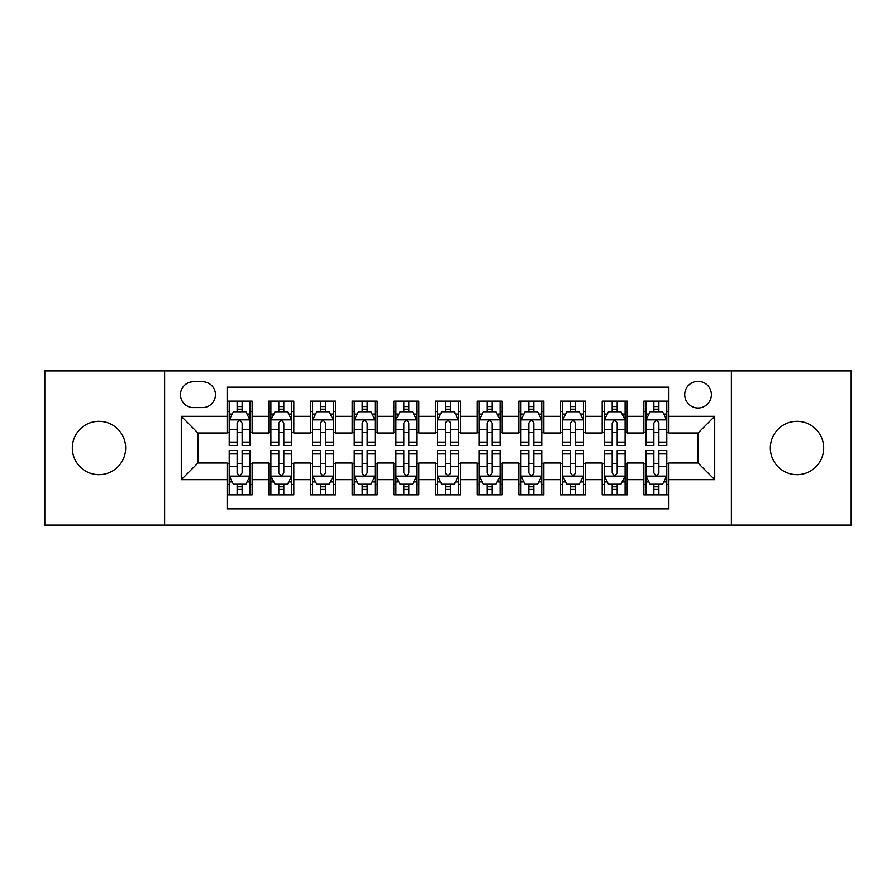 <?xml version="1.0" encoding="UTF-8"?>
<svg xmlns="http://www.w3.org/2000/svg" width="896" height="896" viewBox="0 0 896 896"><rect width="100%" height="100%" fill="white"/><g stroke="black" fill="none" stroke-linecap="round" stroke-linejoin="round"><path stroke-width="1.34" d="M797.026 421.333A26.667 26.667 0 0 0 770.347 448A26.667 26.667 0 0 0 797.026 474.667A26.667 26.667 0 0 0 823.693 448A26.667 26.667 0 0 0 797.026 421.333M98.974 421.333A26.667 26.667 0 0 0 72.307 448A26.667 26.667 0 0 0 98.974 474.667A26.667 26.667 0 0 0 125.653 448A26.667 26.667 0 0 0 98.974 421.333M698.051 381.326A13.339 13.339 0 0 0 684.712 394.654A13.339 13.339 0 0 0 698.051 407.994A13.339 13.339 0 0 0 711.379 394.654A13.339 13.339 0 0 0 698.051 381.326M731.382 525.101L851.2 525.101L851.2 370.899L731.382 370.899L731.382 525.101L164.618 525.101L164.618 370.899L44.8 370.899L44.8 525.101L164.618 525.101M668.875 401.117L643.866 401.117L643.866 416.326L627.2 416.326L627.2 432.992L643.866 432.992L643.866 416.326M627.2 416.326L627.2 401.117L602.19 401.117L602.19 416.326L585.525 416.326L585.525 432.992L602.19 432.992L602.19 416.326M585.525 416.326L585.525 401.117L560.526 401.117L560.526 416.326L543.85 416.326L543.85 432.992L560.526 432.992L560.526 416.326M543.85 416.326L543.85 401.117L518.851 401.117L518.851 416.326L502.174 416.326L502.174 432.992L518.851 432.992L518.851 416.326M502.174 416.326L502.174 401.117L477.176 401.117L477.176 416.326L460.499 416.326L460.499 432.992L477.176 432.992L477.176 416.326M460.499 416.326L460.499 401.117L435.501 401.117L435.501 416.326L418.824 416.326L418.824 432.992L435.501 432.992L435.501 416.326M418.824 416.326L418.824 401.117L393.826 401.117L393.826 416.326L377.149 416.326L377.149 432.992L393.826 432.992L393.826 416.326M377.149 416.326L377.149 401.117L352.15 401.117L352.15 416.326L335.474 416.326L335.474 432.992L352.15 432.992L352.15 416.326M335.474 416.326L335.474 401.117L310.475 401.117L310.475 416.326L293.81 416.326L293.81 432.992L310.475 432.992L310.475 416.326M293.81 416.326L293.81 401.117L268.8 401.117L268.8 432.992L252.134 432.992L252.134 401.117L227.125 401.117M227.125 494.883L252.134 494.883L252.134 463.008L268.8 463.008L268.8 494.883L293.81 494.883L293.81 463.008L310.475 463.008L310.475 479.674L293.81 479.674M310.475 479.674L310.475 494.883L335.474 494.883L335.474 463.008L352.15 463.008L352.15 479.674L335.474 479.674M352.15 479.674L352.15 494.883L377.149 494.883L377.149 463.008L393.826 463.008L393.826 479.674L377.149 479.674M393.826 479.674L393.826 494.883L418.824 494.883L418.824 463.008L435.501 463.008L435.501 479.674L418.824 479.674M435.501 479.674L435.501 494.883L460.499 494.883L460.499 463.008L477.176 463.008L477.176 479.674L460.499 479.674M477.176 479.674L477.176 494.883L502.174 494.883L502.174 463.008L518.851 463.008L518.851 479.674L502.174 479.674M518.851 479.674L518.851 494.883L543.85 494.883L543.85 463.008L560.526 463.008L560.526 479.674L543.85 479.674M560.526 479.674L560.526 494.883L585.525 494.883L585.525 463.008L602.19 463.008L602.19 479.674L585.525 479.674M602.19 479.674L602.19 494.883L627.2 494.883L627.2 463.008L643.866 463.008L643.866 479.674L627.2 479.674M193.368 407.579L202.541 407.579A12.914 12.914 0 0 0 215.454 394.654A12.914 12.914 0 0 0 202.541 381.741L193.368 381.741A12.914 12.914 0 0 0 180.454 394.654A12.914 12.914 0 0 0 193.368 407.579M731.382 370.899L164.618 370.899M668.875 416.326L668.875 387.15L227.125 387.15L227.125 432.992L197.949 432.992L197.949 463.008L227.125 463.008L227.125 508.85L668.875 508.85L668.875 463.008L698.051 463.008L698.051 432.992L668.875 432.992L668.875 416.326L714.717 416.326L714.717 479.674L668.875 479.674M227.125 479.674L181.283 479.674L181.283 416.326L227.125 416.326M643.866 479.674L643.866 494.883L668.875 494.883M227.125 411.533L229.208 411.533M237.126 411.533L242.133 411.533M250.051 411.533L252.134 411.533M227.125 432.578L229.208 432.578M237.126 432.578L242.133 432.578M250.051 432.578L252.134 432.578M227.125 463.422L229.208 463.422M237.126 463.422L242.133 463.422M250.051 463.422L252.134 463.422M227.125 484.467L229.208 484.467M237.126 484.467L242.133 484.467M250.051 484.467L252.134 484.467M268.8 432.578L270.883 432.578M278.802 432.578L283.808 432.578M291.726 432.578L293.81 432.578M268.8 411.533L270.883 411.533M278.802 411.533L283.808 411.533M291.726 411.533L293.81 411.533M268.8 463.422L270.883 463.422M278.802 463.422L283.808 463.422M291.726 463.422L293.81 463.422M268.8 484.467L270.883 484.467M278.802 484.467L283.808 484.467M291.726 484.467L293.81 484.467M310.475 463.422L312.558 463.422M320.477 463.422L325.472 463.422M333.39 463.422L335.474 463.422M310.475 484.467L312.558 484.467M320.477 484.467L325.472 484.467M333.39 484.467L335.474 484.467M310.475 411.533L312.558 411.533M320.477 411.533L325.472 411.533M333.39 411.533L335.474 411.533M310.475 432.578L312.558 432.578M320.477 432.578L325.472 432.578M333.39 432.578L335.474 432.578M352.15 463.422L354.234 463.422M362.152 463.422L367.147 463.422M375.066 463.422L377.149 463.422M352.15 484.467L354.234 484.467M362.152 484.467L367.147 484.467M375.066 484.467L377.149 484.467M352.15 411.533L354.234 411.533M362.152 411.533L367.147 411.533M375.066 411.533L377.149 411.533M352.15 432.578L354.234 432.578M362.152 432.578L367.147 432.578M375.066 432.578L377.149 432.578M393.826 463.422L395.909 463.422M403.827 463.422L408.822 463.422M416.741 463.422L418.824 463.422M393.826 484.467L395.909 484.467M403.827 484.467L408.822 484.467M416.741 484.467L418.824 484.467M393.826 411.533L395.909 411.533M403.827 411.533L408.822 411.533M416.741 411.533L418.824 411.533M393.826 432.578L395.909 432.578M403.827 432.578L408.822 432.578M416.741 432.578L418.824 432.578M435.501 463.422L437.584 463.422M445.502 463.422L450.498 463.422M458.416 463.422L460.499 463.422M435.501 484.467L437.584 484.467M445.502 484.467L450.498 484.467M458.416 484.467L460.499 484.467M435.501 411.533L437.584 411.533M445.502 411.533L450.498 411.533M458.416 411.533L460.499 411.533M435.501 432.578L437.584 432.578M445.502 432.578L450.498 432.578M458.416 432.578L460.499 432.578M477.176 463.422L479.259 463.422M487.178 463.422L492.173 463.422M500.091 463.422L502.174 463.422M477.176 484.467L479.259 484.467M487.178 484.467L492.173 484.467M500.091 484.467L502.174 484.467M477.176 411.533L479.259 411.533M487.178 411.533L492.173 411.533M500.091 411.533L502.174 411.533M477.176 432.578L479.259 432.578M487.178 432.578L492.173 432.578M500.091 432.578L502.174 432.578M518.851 463.422L520.934 463.422M528.853 463.422L533.848 463.422M541.766 463.422L543.85 463.422M518.851 484.467L520.934 484.467M528.853 484.467L533.848 484.467M541.766 484.467L543.85 484.467M518.851 411.533L520.934 411.533M528.853 411.533L533.848 411.533M541.766 411.533L543.85 411.533M518.851 432.578L520.934 432.578M528.853 432.578L533.848 432.578M541.766 432.578L543.85 432.578M560.526 463.422L562.61 463.422M570.528 463.422L575.523 463.422M583.442 463.422L585.525 463.422M560.526 484.467L562.61 484.467M570.528 484.467L575.523 484.467M583.442 484.467L585.525 484.467M560.526 411.533L562.61 411.533M570.528 411.533L575.523 411.533M583.442 411.533L585.525 411.533M560.526 432.578L562.61 432.578M570.528 432.578L575.523 432.578M583.442 432.578L585.525 432.578M602.19 463.422L604.274 463.422M612.192 463.422L617.198 463.422M625.117 463.422L627.2 463.422M602.19 484.467L604.274 484.467M612.192 484.467L617.198 484.467M625.117 484.467L627.2 484.467M602.19 411.533L604.274 411.533M612.192 411.533L617.198 411.533M625.117 411.533L627.2 411.533M602.19 432.578L604.274 432.578M612.192 432.578L617.198 432.578M625.117 432.578L627.2 432.578M643.866 463.422L645.949 463.422M653.867 463.422L658.874 463.422M666.792 463.422L668.875 463.422M643.866 484.467L645.949 484.467M653.867 484.467L658.874 484.467M666.792 484.467L668.875 484.467M643.866 411.533L645.949 411.533M653.867 411.533L658.874 411.533M666.792 411.533L668.875 411.533M643.866 432.578L645.949 432.578M653.867 432.578L658.874 432.578M666.792 432.578L668.875 432.578M197.949 432.992L181.283 416.326M197.949 463.008L181.283 479.674M714.717 416.326L698.051 432.992M714.717 479.674L698.051 463.008M242.133 406.538L237.126 406.538M250.051 442.098L242.133 442.098L242.133 445.502L250.051 445.502L250.051 420.078L245.874 411.746L233.374 411.746L229.208 420.078L229.208 445.502L237.126 445.502L237.126 442.098L229.208 442.098M229.208 420.078L229.208 401.117M250.051 420.078L250.051 401.117M237.126 411.746L237.126 401.117M242.133 401.117L242.133 411.746M242.133 442.098L242.133 423.203C240.464 419.989 238.795 419.989 237.126 423.203L237.126 442.098M237.126 489.462L242.133 489.462M229.208 453.902L237.126 453.902L237.126 450.498L229.208 450.498L229.208 475.922L233.374 484.254L245.874 484.254L250.051 475.922L250.051 450.498L242.133 450.498L242.133 453.902L250.051 453.902M250.051 475.922L250.051 494.883M229.208 475.922L229.208 494.883M242.133 484.254L242.133 494.883M237.126 494.883L237.126 484.254M237.126 453.902L237.126 472.797C238.795 476.011 240.464 476.011 242.133 472.797L242.133 453.902M283.808 406.538L278.802 406.538M291.726 442.098L283.808 442.098L283.808 445.502L291.726 445.502L291.726 420.078L287.549 411.746L275.05 411.746L270.883 420.078L270.883 445.502L278.802 445.502L278.802 442.098L270.883 442.098M270.883 420.078L270.883 401.117M291.726 420.078L291.726 401.117M278.802 411.746L278.802 401.117M283.808 401.117L283.808 411.746M283.808 442.098L283.808 423.203C282.139 419.989 280.47 419.989 278.802 423.203L278.802 442.098M325.472 406.538L320.477 406.538M333.39 442.098L325.472 442.098L325.472 445.502L333.39 445.502L333.39 420.078L329.224 411.746L316.725 411.746L312.558 420.078L312.558 445.502L320.477 445.502L320.477 442.098L312.558 442.098M312.558 420.078L312.558 401.117M333.39 420.078L333.39 401.117M320.477 411.746L320.477 401.117M325.472 401.117L325.472 411.746M325.472 442.098L325.472 423.203C323.814 419.989 322.146 419.989 320.477 423.203L320.477 442.098M367.147 406.538L362.152 406.538M375.066 442.098L367.147 442.098L367.147 445.502L375.066 445.502L375.066 420.078L370.899 411.746L358.4 411.746L354.234 420.078L354.234 445.502L362.152 445.502L362.152 442.098L354.234 442.098M354.234 420.078L354.234 401.117M375.066 420.078L375.066 401.117M362.152 411.746L362.152 401.117M367.147 401.117L367.147 411.746M367.147 442.098L367.147 423.203C365.49 419.989 363.821 419.989 362.152 423.203L362.152 442.098M408.822 406.538L403.827 406.538M416.741 442.098L408.822 442.098L408.822 445.502L416.741 445.502L416.741 420.078L412.574 411.746L400.075 411.746L395.909 420.078L395.909 445.502L403.827 445.502L403.827 442.098L395.909 442.098M395.909 420.078L395.909 401.117M416.741 420.078L416.741 401.117M403.827 411.746L403.827 401.117M408.822 401.117L408.822 411.746M408.822 442.098L408.822 423.203C407.165 419.989 405.496 419.989 403.827 423.203L403.827 442.098M278.802 489.462L283.808 489.462M270.883 453.902L278.802 453.902L278.802 450.498L270.883 450.498L270.883 475.922L275.05 484.254L287.549 484.254L291.726 475.922L291.726 450.498L283.808 450.498L283.808 453.902L291.726 453.902M291.726 475.922L291.726 494.883M270.883 475.922L270.883 494.883M283.808 484.254L283.808 494.883M278.802 494.883L278.802 484.254M278.802 453.902L278.802 472.797C280.47 476.011 282.128 476.011 283.808 472.797L283.808 453.902M320.477 489.462L325.472 489.462M312.558 453.902L320.477 453.902L320.477 450.498L312.558 450.498L312.558 475.922L316.725 484.254L329.224 484.254L333.39 475.922L333.39 450.498L325.472 450.498L325.472 453.902L333.39 453.902M333.39 475.922L333.39 494.883M312.558 475.922L312.558 494.883M325.472 484.254L325.472 494.883M320.477 494.883L320.477 484.254M320.477 453.902L320.477 472.797C322.146 476.011 323.803 476.011 325.472 472.797L325.472 453.902M362.152 489.462L367.147 489.462M354.234 453.902L362.152 453.902L362.152 450.498L354.234 450.498L354.234 475.922L358.4 484.254L370.899 484.254L375.066 475.922L375.066 450.498L367.147 450.498L367.147 453.902L375.066 453.902M375.066 475.922L375.066 494.883M354.234 475.922L354.234 494.883M367.147 484.254L367.147 494.883M362.152 494.883L362.152 484.254M362.152 453.902L362.152 472.797C363.821 476.011 365.478 476.011 367.147 472.797L367.147 453.902M403.827 489.462L408.822 489.462M395.909 453.902L403.827 453.902L403.827 450.498L395.909 450.498L395.909 475.922L400.075 484.254L412.574 484.254L416.741 475.922L416.741 450.498L408.822 450.498L408.822 453.902L416.741 453.902M416.741 475.922L416.741 494.883M395.909 475.922L395.909 494.883M408.822 484.254L408.822 494.883M403.827 494.883L403.827 484.254M403.827 453.902L403.827 472.797C405.485 476.011 407.154 476.011 408.822 472.797L408.822 453.902M450.498 406.538L445.502 406.538M458.416 442.098L450.498 442.098L450.498 445.502L458.416 445.502L458.416 420.078L454.25 411.746L441.75 411.746L437.584 420.078L437.584 445.502L445.502 445.502L445.502 442.098L437.584 442.098M437.584 420.078L437.584 401.117M458.416 420.078L458.416 401.117M445.502 411.746L445.502 401.117M450.498 401.117L450.498 411.746M450.498 442.098L450.498 423.203C448.84 419.989 447.171 419.989 445.502 423.203L445.502 442.098M445.502 489.462L450.498 489.462M437.584 453.902L445.502 453.902L445.502 450.498L437.584 450.498L437.584 475.922L441.75 484.254L454.25 484.254L458.416 475.922L458.416 450.498L450.498 450.498L450.498 453.902L458.416 453.902M458.416 475.922L458.416 494.883M437.584 475.922L437.584 494.883M450.498 484.254L450.498 494.883M445.502 494.883L445.502 484.254M445.502 453.902L445.502 472.797C447.16 476.011 448.829 476.011 450.498 472.797L450.498 453.902M492.173 406.538L487.178 406.538M500.091 442.098L492.173 442.098L492.173 445.502L500.091 445.502L500.091 420.078L495.925 411.746L483.426 411.746L479.259 420.078L479.259 445.502L487.178 445.502L487.178 442.098L479.259 442.098M479.259 420.078L479.259 401.117M500.091 420.078L500.091 401.117M487.178 411.746L487.178 401.117M492.173 401.117L492.173 411.746M492.173 442.098L492.173 423.203C490.515 419.989 488.846 419.989 487.178 423.203L487.178 442.098M487.178 489.462L492.173 489.462M479.259 453.902L487.178 453.902L487.178 450.498L479.259 450.498L479.259 475.922L483.426 484.254L495.925 484.254L500.091 475.922L500.091 450.498L492.173 450.498L492.173 453.902L500.091 453.902M500.091 475.922L500.091 494.883M479.259 475.922L479.259 494.883M492.173 484.254L492.173 494.883M487.178 494.883L487.178 484.254M487.178 453.902L487.178 472.797C488.835 476.011 490.504 476.011 492.173 472.797L492.173 453.902M533.848 406.538L528.853 406.538M541.766 442.098L533.848 442.098L533.848 445.502L541.766 445.502L541.766 420.078L537.6 411.746L525.101 411.746L520.934 420.078L520.934 445.502L528.853 445.502L528.853 442.098L520.934 442.098M520.934 420.078L520.934 401.117M541.766 420.078L541.766 401.117M528.853 411.746L528.853 401.117M533.848 401.117L533.848 411.746M533.848 442.098L533.848 423.203C532.179 419.989 530.522 419.989 528.853 423.203L528.853 442.098M528.853 489.462L533.848 489.462M520.934 453.902L528.853 453.902L528.853 450.498L520.934 450.498L520.934 475.922L525.101 484.254L537.6 484.254L541.766 475.922L541.766 450.498L533.848 450.498L533.848 453.902L541.766 453.902M541.766 475.922L541.766 494.883M520.934 475.922L520.934 494.883M533.848 484.254L533.848 494.883M528.853 494.883L528.853 484.254M528.853 453.902L528.853 472.797C530.51 476.011 532.179 476.011 533.848 472.797L533.848 453.902M575.523 406.538L570.528 406.538M583.442 442.098L575.523 442.098L575.523 445.502L583.442 445.502L583.442 420.078L579.275 411.746L566.776 411.746L562.61 420.078L562.61 445.502L570.528 445.502L570.528 442.098L562.61 442.098M562.61 420.078L562.61 401.117M583.442 420.078L583.442 401.117M570.528 411.746L570.528 401.117M575.523 401.117L575.523 411.746M575.523 442.098L575.523 423.203C573.854 419.989 572.197 419.989 570.528 423.203L570.528 442.098M570.528 489.462L575.523 489.462M562.61 453.902L570.528 453.902L570.528 450.498L562.61 450.498L562.61 475.922L566.776 484.254L579.275 484.254L583.442 475.922L583.442 450.498L575.523 450.498L575.523 453.902L583.442 453.902M583.442 475.922L583.442 494.883M562.61 475.922L562.61 494.883M575.523 484.254L575.523 494.883M570.528 494.883L570.528 484.254M570.528 453.902L570.528 472.797C572.186 476.011 573.854 476.011 575.523 472.797L575.523 453.902M617.198 406.538L612.192 406.538M625.117 442.098L617.198 442.098L617.198 445.502L625.117 445.502L625.117 420.078L620.95 411.746L608.451 411.746L604.274 420.078L604.274 445.502L612.192 445.502L612.192 442.098L604.274 442.098M604.274 420.078L604.274 401.117M625.117 420.078L625.117 401.117M612.192 411.746L612.192 401.117M617.198 401.117L617.198 411.746M617.198 442.098L617.198 423.203C615.53 419.989 613.872 419.989 612.192 423.203L612.192 442.098M658.874 406.538L653.867 406.538M666.792 442.098L658.874 442.098L658.874 445.502L666.792 445.502L666.792 420.078L662.626 411.746L650.126 411.746L645.949 420.078L645.949 445.502L653.867 445.502L653.867 442.098L645.949 442.098M645.949 420.078L645.949 401.117M666.792 420.078L666.792 401.117M653.867 411.746L653.867 401.117M658.874 401.117L658.874 411.746M658.874 442.098L658.874 423.203C657.205 419.989 655.536 419.989 653.867 423.203L653.867 442.098M612.192 489.462L617.198 489.462M604.274 453.902L612.192 453.902L612.192 450.498L604.274 450.498L604.274 475.922L608.451 484.254L620.95 484.254L625.117 475.922L625.117 450.498L617.198 450.498L617.198 453.902L625.117 453.902M625.117 475.922L625.117 494.883M604.274 475.922L604.274 494.883M617.198 484.254L617.198 494.883M612.192 494.883L612.192 484.254M612.192 453.902L612.192 472.797C613.861 476.011 615.53 476.011 617.198 472.797L617.198 453.902M653.867 489.462L658.874 489.462M645.949 453.902L653.867 453.902L653.867 450.498L645.949 450.498L645.949 475.922L650.126 484.254L662.626 484.254L666.792 475.922L666.792 450.498L658.874 450.498L658.874 453.902L666.792 453.902M666.792 475.922L666.792 494.883M645.949 475.922L645.949 494.883M658.874 484.254L658.874 494.883M653.867 494.883L653.867 484.254M653.867 453.902L653.867 472.797C655.536 476.011 657.205 476.011 658.874 472.797L658.874 453.902M268.8 479.674L252.134 479.674M268.8 416.326L252.134 416.326M249.939 419.866L229.309 419.866M229.208 414.042L232.232 414.042M247.027 414.042L250.051 414.042M237.126 429.733L229.208 429.733M250.051 429.733L242.133 429.733M242.133 409.181L237.126 409.181M229.309 476.134L249.939 476.134M250.051 481.958L247.027 481.958M232.232 481.958L229.208 481.958M242.133 466.267L250.051 466.267M229.208 466.267L237.126 466.267M237.126 486.819L242.133 486.819M291.614 419.866L270.984 419.866M270.883 414.042L273.907 414.042M288.702 414.042L291.726 414.042M278.802 429.733L270.883 429.733M291.726 429.733L283.808 429.733M283.808 409.181L278.802 409.181M333.29 419.866L312.659 419.866M312.558 414.042L315.582 414.042M330.378 414.042L333.39 414.042M320.477 429.733L312.558 429.733M333.39 429.733L325.472 429.733M325.472 409.181L320.477 409.181M374.965 419.866L354.334 419.866M354.234 414.042L357.258 414.042M372.053 414.042L375.066 414.042M362.152 429.733L354.234 429.733M375.066 429.733L367.147 429.733M367.147 409.181L362.152 409.181M416.64 419.866L396.01 419.866M395.909 414.042L398.933 414.042M413.728 414.042L416.741 414.042M403.827 429.733L395.909 429.733M416.741 429.733L408.822 429.733M408.822 409.181L403.827 409.181M270.984 476.134L291.614 476.134M291.726 481.958L288.702 481.958M273.907 481.958L270.883 481.958M283.808 466.267L291.726 466.267M270.883 466.267L278.802 466.267M278.802 486.819L283.808 486.819M312.659 476.134L333.29 476.134M333.39 481.958L330.378 481.958M315.582 481.958L312.558 481.958M325.472 466.267L333.39 466.267M312.558 466.267L320.477 466.267M320.477 486.819L325.472 486.819M354.334 476.134L374.965 476.134M375.066 481.958L372.053 481.958M357.258 481.958L354.234 481.958M367.147 466.267L375.066 466.267M354.234 466.267L362.152 466.267M362.152 486.819L367.147 486.819M396.01 476.134L416.64 476.134M416.741 481.958L413.728 481.958M398.933 481.958L395.909 481.958M408.822 466.267L416.741 466.267M395.909 466.267L403.827 466.267M403.827 486.819L408.822 486.819M458.315 419.866L437.685 419.866M437.584 414.042L440.597 414.042M455.403 414.042L458.416 414.042M445.502 429.733L437.584 429.733M458.416 429.733L450.498 429.733M450.498 409.181L445.502 409.181M437.685 476.134L458.315 476.134M458.416 481.958L455.403 481.958M440.597 481.958L437.584 481.958M450.498 466.267L458.416 466.267M437.584 466.267L445.502 466.267M445.502 486.819L450.498 486.819M499.99 419.866L479.36 419.866M479.259 414.042L482.272 414.042M497.067 414.042L500.091 414.042M487.178 429.733L479.259 429.733M500.091 429.733L492.173 429.733M492.173 409.181L487.178 409.181M479.36 476.134L499.99 476.134M500.091 481.958L497.067 481.958M482.272 481.958L479.259 481.958M492.173 466.267L500.091 466.267M479.259 466.267L487.178 466.267M487.178 486.819L492.173 486.819M541.666 419.866L521.035 419.866M520.934 414.042L523.947 414.042M538.742 414.042L541.766 414.042M528.853 429.733L520.934 429.733M541.766 429.733L533.848 429.733M533.848 409.181L528.853 409.181M521.035 476.134L541.666 476.134M541.766 481.958L538.742 481.958M523.947 481.958L520.934 481.958M533.848 466.267L541.766 466.267M520.934 466.267L528.853 466.267M528.853 486.819L533.848 486.819M583.341 419.866L562.71 419.866M562.61 414.042L565.622 414.042M580.418 414.042L583.442 414.042M570.528 429.733L562.61 429.733M583.442 429.733L575.523 429.733M575.523 409.181L570.528 409.181M562.71 476.134L583.341 476.134M583.442 481.958L580.418 481.958M565.622 481.958L562.61 481.958M575.523 466.267L583.442 466.267M562.61 466.267L570.528 466.267M570.528 486.819L575.523 486.819M625.016 419.866L604.386 419.866M604.274 414.042L607.298 414.042M622.093 414.042L625.117 414.042M612.192 429.733L604.274 429.733M625.117 429.733L617.198 429.733M617.198 409.181L612.192 409.181M666.691 419.866L646.061 419.866M645.949 414.042L648.973 414.042M663.768 414.042L666.792 414.042M653.867 429.733L645.949 429.733M666.792 429.733L658.874 429.733M658.874 409.181L653.867 409.181M604.386 476.134L625.016 476.134M625.117 481.958L622.093 481.958M607.298 481.958L604.274 481.958M617.198 466.267L625.117 466.267M604.274 466.267L612.192 466.267M612.192 486.819L617.198 486.819M646.061 476.134L666.691 476.134M666.792 481.958L663.768 481.958M648.973 481.958L645.949 481.958M658.874 466.267L666.792 466.267M645.949 466.267L653.867 466.267M653.867 486.819L658.874 486.819"/></g></svg>
